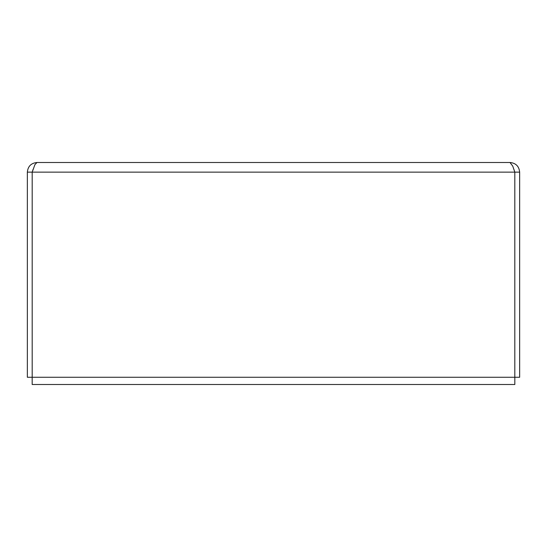 <?xml version="1.0" encoding="UTF-8"?>
<svg xmlns="http://www.w3.org/2000/svg" width="547" height="547" viewBox="0 0 547 547"><rect width="100%" height="100%" fill="white"/><g stroke="black" fill="none" stroke-linecap="round" stroke-linejoin="round"><path stroke-width="0.82" d="M514.809 377.266L27.35 377.266L27.35 172.141C27.931 166.288 31.145 163.074 37.005 162.493L509.995 162.493L512.744 166.124L514.809 172.141L514.809 377.266L519.65 377.266L519.65 172.141C519.069 166.288 515.855 163.074 509.995 162.493M513.886 169.29L514.823 172.141L519.65 172.141M514.823 172.141L27.35 172.141M32.191 377.266L32.191 172.141L34.94 164.599L37.005 162.493M514.823 377.266L514.823 384.507L32.177 384.507L32.177 377.266M33.114 169.283L32.177 172.141"/></g></svg>
